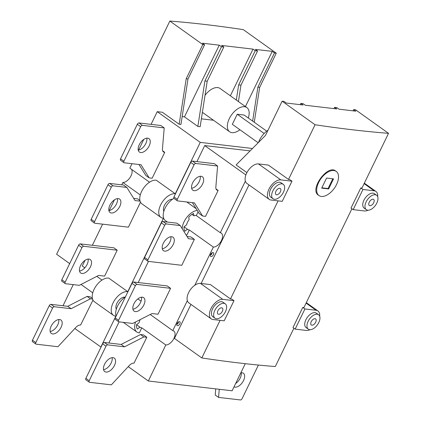 <?xml version="1.0" encoding="UTF-8"?>
<svg xmlns="http://www.w3.org/2000/svg" width="421" height="421" viewBox="0 0 421 421"><rect width="100%" height="100%" fill="white"/><g stroke="black" fill="none" stroke-linecap="round" stroke-linejoin="round"><path stroke-width="0.63" d="M69.681 263.593L56.603 254.258L169.847 21.05A1130.174 274.902 -154.1 0 1 243.312 29.644L276.265 53.172L274.476 52.962L272.245 51.367L255.326 49.389L257.557 50.983L255.258 50.715L253.021 49.12L221.572 45.442L223.804 47.036L221.504 46.768L219.267 45.173L202.354 43.195L204.585 44.789L202.801 44.579L169.847 21.05M284.033 101.435L286.291 103.034L303.078 104.997L300.841 103.403L303.099 103.666L305.336 105.261L336.826 108.944L334.59 107.35L336.847 107.613L339.084 109.207L355.866 111.17L353.656 109.581L355.577 109.802L388.53 133.331A1130.174 274.902 -154.1 0 1 315.066 124.737L282.112 101.208L284.033 101.435M74.833 328.517L101.035 347.115M128.231 366.644L148.324 380.994L232.113 390.793L245.28 363.681M108.85 343.004L119.117 321.865M116.107 316.076A14.025 7.783 -54.5 0 1 125.453 296.826M138.209 282.538L148.476 261.399M167.447 222.062L165.374 220.583A14.025 7.783 -54.5 0 1 164.343 209.89A14.025 7.783 -54.5 0 1 173.915 198.365M196.928 161.617L204.717 145.571L250.1 150.881M135.557 321.997A14.025 7.783 -54.5 0 0 136.83 332.032A14.025 7.783 -54.5 0 0 139.34 332.885L141.788 327.838L165.806 344.988L148.324 380.994M143.482 334.884L146.834 337.279L133.999 363.16A6.599 3.663 -54.5 0 0 129.163 365.638L111.355 384.852L89.51 382.3A1.652 0.916 125.5 0 1 89.252 382.2A1.652 0.916 125.5 0 1 89.22 380.742L85.868 378.347L102.645 343.799A1.652 0.916 -54.5 0 1 104.334 342.478L121.159 344.441L140.503 334.537L143.482 334.884M62.997 305.762L73.265 284.617M84.047 267.261A8.252 4.578 -54.5 0 1 84.442 268.235M84.831 267.819L82.3 266.014L85.063 260.32M92.357 245.296L102.624 224.156M109.228 210.553L114.423 199.854M121.716 184.835L122.853 182.488L140.288 194.939M131.578 169.368A8.252 4.578 -54.5 0 1 130.052 177.52A8.252 4.578 -54.5 0 1 122.853 182.488M149.529 182.182L129.831 168.121L131.983 163.695M138.588 150.092L143.782 139.393M151.076 124.369L157.244 111.676L162.406 112.275L179.162 124.242L186.198 78.764L202.801 44.579M157.244 111.676L200.249 142.382L175.289 193.786A14.025 7.783 -54.5 0 0 161.717 202.98A14.025 7.783 -54.5 0 0 160.906 217.389A14.025 7.783 -54.5 0 0 163.416 218.241L127.758 291.674A14.025 7.783 -54.5 0 0 114.18 300.873A14.025 7.783 -54.5 0 0 113.37 315.282A14.025 7.783 -54.5 0 0 115.88 316.134L100.845 347.093M81.027 284.454L92.757 292.827M92.552 299.047L90.457 298.799L71.112 308.709L54.288 306.741A1.652 0.916 125.5 0 0 52.599 308.067L35.822 342.615A1.652 0.916 125.5 0 0 35.853 344.073L32.506 341.684A1.652 0.916 -54.5 0 1 32.47 340.221L49.246 305.672A1.652 0.916 -54.5 0 1 50.941 304.351L67.76 306.314L87.11 296.41L90.089 296.758L92.388 298.4M92.978 300.094L80.606 325.033A6.599 3.663 -54.5 0 0 75.764 327.512L57.956 346.725L36.117 344.173A1.652 0.916 125.5 0 1 35.853 344.073M223.804 47.036L207.206 81.221L204.906 80.953L221.504 46.768M204.906 80.953L197.865 126.432L184.461 116.859L219.267 45.173M184.461 116.859L182.167 116.591M179.162 124.242L180.946 124.453L187.987 78.974L204.585 44.789M187.987 78.974L186.198 78.764M80.027 270.982L79.443 270.566M254.263 122.258L259.662 87.358L276.265 53.172M333.979 108.613L334.59 107.35M353.045 110.844L353.656 109.581M101.993 280.076L96.809 276.371M127.758 291.674L108.765 278.118A14.025 7.783 125.5 0 0 95.188 287.317A14.025 7.783 125.5 0 0 94.383 301.725L113.37 315.282M117.206 250.206L104.624 276.118L98.667 275.418L79.316 285.327L65.476 283.707A1.652 0.916 -54.5 0 1 65.213 283.612A1.652 0.916 -54.5 0 1 65.181 282.154L81.958 247.601A1.652 0.916 -54.5 0 1 83.647 246.28L117.206 250.206L113.854 247.811L80.295 243.885A1.652 0.916 -54.5 0 0 78.606 245.211L61.829 279.76A1.652 0.916 -54.5 0 0 61.861 281.217L65.213 283.612M133.673 198.402L137.62 198.865L139.925 200.507M140.514 202.201L128.389 227.172L94.836 223.246A1.652 0.916 125.5 0 1 94.572 223.151L91.22 220.757A1.652 0.916 125.5 0 1 91.189 219.299L94.541 221.688A1.652 0.916 125.5 0 0 94.572 223.151M140.088 201.154L135.015 200.559L126.853 187.434L113.007 185.814A1.652 0.916 125.5 0 0 111.318 187.14L94.541 221.688M118.338 198.612A8.252 4.578 125.5 0 0 110.449 204.169A8.252 4.578 125.5 0 0 110.049 212.521A8.252 4.578 125.5 0 0 118.564 208.469A8.252 4.578 125.5 0 0 119.638 199.096A8.252 4.578 125.5 0 0 118.338 198.612M81.984 273.471A8.252 4.578 125.5 0 0 89.873 267.909A8.252 4.578 125.5 0 0 90.278 259.557A8.252 4.578 125.5 0 0 81.758 263.609A8.252 4.578 125.5 0 0 80.69 272.987A8.252 4.578 125.5 0 0 81.984 273.471M170.6 288.332L167.253 285.938L133.694 282.012A1.652 0.916 -54.5 0 0 132.005 283.338L115.228 317.887A1.652 0.916 -54.5 0 0 115.259 319.344L118.611 321.739A1.652 0.916 -54.5 0 1 118.58 320.281L135.357 285.727A1.652 0.916 -54.5 0 1 137.046 284.407L170.6 288.332L158.017 314.245L152.065 313.545L132.715 323.454L118.869 321.833A1.652 0.916 -54.5 0 1 118.611 321.739M141.488 297.205A8.252 4.578 -54.5 0 1 139.251 304.667A8.252 4.578 -54.5 0 1 132.92 309.198M141.072 301.183L137.856 298.889M187.334 300.657L172.784 330.622L150.208 314.498M186.04 234.876A14.025 7.783 125.5 0 0 186.871 234.992L189.324 229.95L213.342 247.095L194.807 285.264M187.071 236.528L191.018 236.991L194.37 239.386L181.788 265.298L148.229 261.373A1.652 0.916 125.5 0 1 147.971 261.278L144.619 258.883A1.652 0.916 125.5 0 1 144.587 257.426L147.939 259.815A1.652 0.916 125.5 0 0 147.971 261.278M194.37 239.386L188.413 238.686L180.246 225.561L176.899 223.167L163.053 221.551A1.652 0.916 125.5 0 0 161.364 222.872L144.587 257.426M170.842 236.744A8.252 4.578 -54.5 0 1 168.61 244.201A8.252 4.578 -54.5 0 1 162.28 248.732M321.691 188.124L326.585 178.046L333.532 178.862L328.638 188.94L321.691 188.124M333.9 170.537A14.851 8.241 -54.5 0 1 336.242 171.41A14.851 8.241 -54.5 0 1 336.547 184.54A14.851 8.241 -54.5 0 1 318.981 195.576A14.851 8.241 -54.5 0 1 319.702 180.546A14.851 8.241 -54.5 0 1 333.9 170.537M318.418 195.17C309.093 189.608 327.622 164.085 335.674 171.005L336.242 171.41M321.844 187.808A1130.174 274.902 25.9 0 0 328.07 188.534L332.806 178.778M328.07 188.534L328.638 188.94M292 181.183L280.812 179.872A11.551 6.41 125.5 0 0 269.772 187.655A11.551 6.41 125.5 0 0 269.208 199.349A11.551 6.41 125.5 0 0 271.024 200.028L282.212 201.338L292 181.183L289.837 179.641A1130.174 274.902 -154.1 0 1 288.506 179.441L315.066 124.737M233.981 300.668L222.793 299.363A11.551 6.41 125.5 0 0 211.752 307.146A11.551 6.41 125.5 0 0 211.189 318.839A11.551 6.41 125.5 0 0 213.005 319.513L224.193 320.823L233.981 300.668L231.818 299.126A1130.174 274.902 -154.1 0 1 230.487 298.926L278.107 200.859M220.083 320.344L201.822 357.95A1130.174 274.902 25.9 0 0 275.292 366.544L293.895 328.233M310.035 329.69A11.551 6.41 -54.5 0 1 306.325 330.432L295.142 329.122L292.979 327.58L302.767 307.425A1130.174 274.902 25.9 0 0 303.951 307.519L351.914 208.742M368.059 210.205A11.551 6.41 -54.5 0 1 364.344 210.947L353.161 209.637L350.998 208.095L360.786 187.94A1130.174 274.902 25.9 0 0 361.971 188.034L388.53 133.331M264.156 133.473L237.218 114.238L232.324 124.316L258.173 142.772M197.27 210.468A14.025 7.783 125.5 0 0 182.198 228.692M189.324 229.95A8.252 4.578 -54.5 0 1 187.719 229.44A8.252 4.578 -54.5 0 1 187.445 229.219L184.072 226.808A11.551 6.41 125.5 0 0 184.903 231.208L187.445 229.219M245.354 181.167L220.32 232.729L196.302 215.578A8.252 4.578 -54.5 0 0 193.955 215.815L193.513 213.479A11.551 6.41 125.5 0 0 188.729 217.22L189.171 219.557A8.252 4.578 -54.5 0 0 186.619 224.814L184.072 226.803M196.302 215.578L198.117 211.831M196.16 208.684L186.777 201.985M204.717 145.571L245.88 174.962M216.052 188.95L218.136 190.439L205.553 216.352L202.575 216.005L194.413 202.875L177.588 200.906A1.652 0.916 125.5 0 1 177.33 200.812L173.978 198.417A1.652 0.916 125.5 0 1 173.947 196.96L177.299 199.354A1.652 0.916 125.5 0 0 177.33 200.812M141.788 327.838A8.252 4.578 -54.5 0 1 140.188 327.333A8.252 4.578 -54.5 0 1 139.914 327.112L136.541 324.702A11.551 6.41 125.5 0 0 137.372 329.101L139.914 327.112M136.541 324.696L139.083 322.707A8.252 4.578 -54.5 0 1 140.24 319.602M116.307 309.256A7.683 4.263 -54.5 0 1 118.054 301.394A7.683 4.263 -54.5 0 1 124.921 297.189M163.837 211.363A7.683 4.263 -54.5 0 1 165.585 203.501A7.683 4.263 -54.5 0 1 172.457 199.296M175.289 193.786L156.302 180.225A14.025 7.783 125.5 0 0 142.724 189.424A14.025 7.783 125.5 0 0 141.914 203.832L160.906 217.389M162.653 150.823L164.737 152.313L152.155 178.225L149.176 177.878L145.824 175.483L139.004 164.516M273.013 198.749L270.777 197.149A8.846 4.91 -54.5 0 1 271.924 187.098A8.846 4.91 -54.5 0 1 281.06 182.751L283.296 184.345A8.846 4.91 125.5 0 0 274.16 188.692A8.846 4.91 125.5 0 0 273.013 198.749A8.846 4.91 125.5 0 0 274.408 199.265A8.846 4.91 125.5 0 0 282.865 193.302A8.846 4.91 125.5 0 0 283.296 184.345M288.506 179.441L268.398 165.085L258.473 163.922A11.551 6.41 125.5 0 0 247.427 171.705A11.551 6.41 125.5 0 0 246.864 183.398L269.208 199.349M214.994 318.234L212.758 316.639A8.846 4.91 -54.5 0 1 213.905 306.588A8.846 4.91 -54.5 0 1 223.041 302.241L225.277 303.836A8.846 4.91 125.5 0 0 216.141 308.183A8.846 4.91 125.5 0 0 214.994 318.234A8.846 4.91 125.5 0 0 216.389 318.75A8.846 4.91 125.5 0 0 224.846 312.792A8.846 4.91 125.5 0 0 225.277 303.836M230.487 298.926L210.379 284.57L200.454 283.407A11.551 6.41 125.5 0 0 189.408 291.19A11.551 6.41 125.5 0 0 188.845 302.883L211.189 318.839M207.206 81.221L200.17 126.7L197.865 126.432M300.231 104.666L300.841 103.403M246.916 172.621L236.134 164.921L265.514 135.394L282.112 101.208M248.99 184.914L201.127 283.486M190.971 304.399L174.457 338.41L201.822 357.95M176.836 324.165A1.484 0.826 125.5 0 0 178.025 323.344A1.484 0.826 125.5 0 0 178.415 321.96M177.488 325.68A2.31 1.284 -54.5 0 1 176.857 325.186A2.31 1.284 -54.5 0 1 177.425 322.918A2.31 1.284 -54.5 0 1 179.388 321.644A2.31 1.284 -54.5 0 1 179.883 323.781A2.31 1.284 -54.5 0 1 177.488 325.68M210.389 255.063A1.484 0.826 125.5 0 0 211.579 254.247A1.484 0.826 125.5 0 0 211.968 252.858M211.042 256.578A2.31 1.284 -54.5 0 1 210.411 256.089A2.31 1.284 -54.5 0 1 210.979 253.821A2.31 1.284 -54.5 0 1 212.942 252.542A2.31 1.284 -54.5 0 1 213.431 254.684A2.31 1.284 -54.5 0 1 211.042 256.578M213.342 247.095A8.252 4.578 125.5 0 0 221.046 241.301A8.252 4.578 125.5 0 0 221.325 233.166A8.252 4.578 125.5 0 0 220.32 232.729M193.955 215.815L191.95 214.384M165.806 344.988A8.252 4.578 125.5 0 0 173.515 339.194A8.252 4.578 125.5 0 0 173.789 331.059A8.252 4.578 125.5 0 0 172.784 330.622M146.834 337.279L143.856 336.926L124.505 346.836L107.687 344.867A1.652 0.916 125.5 0 0 105.997 346.194L89.22 380.742M106.024 372.059A8.252 4.578 125.5 0 0 113.912 366.502A8.252 4.578 125.5 0 0 114.312 358.145A8.252 4.578 125.5 0 0 105.797 362.202A8.252 4.578 125.5 0 0 104.724 371.575A8.252 4.578 125.5 0 0 106.024 372.059M218.136 190.439L217.883 190.408A6.599 3.663 -54.5 0 1 216.847 190.024A6.599 3.663 -54.5 0 1 215.841 187.129L217.604 166.032L195.765 163.48A1.652 0.916 125.5 0 0 194.07 164.8L177.299 199.354M201.091 176.273A8.252 4.578 125.5 0 0 193.207 181.835A8.252 4.578 125.5 0 0 192.802 190.187A8.252 4.578 125.5 0 0 201.322 186.129A8.252 4.578 125.5 0 0 202.39 176.757A8.252 4.578 125.5 0 0 201.091 176.273M192.402 202.643L199.222 213.61L202.575 216.005M135.383 311.598A8.252 4.578 125.5 0 0 143.272 306.035A8.252 4.578 125.5 0 0 143.672 297.684A8.252 4.578 125.5 0 0 135.157 301.736A8.252 4.578 125.5 0 0 134.083 311.114A8.252 4.578 125.5 0 0 135.383 311.598M89.252 382.2L85.9 379.81A1.652 0.916 -54.5 0 1 85.868 378.347M112.128 357.666A8.252 4.578 -54.5 0 1 109.892 365.128A8.252 4.578 -54.5 0 1 103.561 369.659M124.505 346.836L121.159 344.441M143.856 336.926L140.503 334.537M276.581 194.786A3.71 2.058 125.5 0 0 280.128 192.286A3.71 2.058 125.5 0 0 280.312 188.524A3.71 2.058 125.5 0 0 275.918 191.287A3.71 2.058 125.5 0 0 275.997 194.57A3.71 2.058 125.5 0 0 276.581 194.786M218.562 314.271A3.71 2.058 125.5 0 0 222.109 311.772A3.71 2.058 125.5 0 0 222.293 308.014A3.71 2.058 125.5 0 0 218.457 309.835A3.71 2.058 125.5 0 0 217.978 314.055A3.71 2.058 125.5 0 0 218.562 314.271M171.731 236.739A8.252 4.578 125.5 0 0 163.848 242.296A8.252 4.578 125.5 0 0 163.443 250.648A8.252 4.578 125.5 0 0 171.963 246.595A8.252 4.578 125.5 0 0 173.031 237.223A8.252 4.578 125.5 0 0 171.731 236.739M180.246 225.561L166.406 223.94A1.652 0.916 125.5 0 0 164.716 225.267L147.939 259.815M217.604 166.032L214.252 163.643L192.413 161.085A1.652 0.916 125.5 0 0 190.724 162.411L173.947 196.96M200.201 176.278A8.252 4.578 -54.5 0 1 197.97 183.74A8.252 4.578 -54.5 0 1 191.639 188.271M126.853 187.434L123.5 185.04L109.655 183.424A1.652 0.916 125.5 0 0 107.965 184.745L91.189 219.299M117.448 198.617A8.252 4.578 -54.5 0 1 115.217 206.074A8.252 4.578 -54.5 0 1 108.886 210.605M88.089 259.078A8.252 4.578 -54.5 0 1 85.858 266.54A8.252 4.578 -54.5 0 1 79.527 271.071M123.932 162.685L120.58 160.29A1.652 0.916 125.5 0 1 120.548 158.833L137.325 124.284A1.652 0.916 125.5 0 1 139.014 122.958L160.859 125.516L164.211 127.905L142.366 125.353A1.652 0.916 125.5 0 0 140.677 126.679L123.9 161.227A1.652 0.916 125.5 0 0 123.932 162.685A1.652 0.916 125.5 0 0 124.195 162.785L141.014 164.748L149.176 177.878M164.737 152.313L164.49 152.281A6.599 3.663 -54.5 0 1 163.448 151.897A6.599 3.663 -54.5 0 1 162.448 149.002L164.211 127.905M147.697 138.146A8.252 4.578 125.5 0 0 139.809 143.708A8.252 4.578 125.5 0 0 139.409 152.06A8.252 4.578 125.5 0 0 147.924 148.003A8.252 4.578 125.5 0 0 148.992 138.63A8.252 4.578 125.5 0 0 147.697 138.146M146.808 138.151A8.252 4.578 -54.5 0 1 144.577 145.613A8.252 4.578 -54.5 0 1 138.246 150.144M58.729 319.539A8.252 4.578 -54.5 0 1 56.498 327.001A8.252 4.578 -54.5 0 1 50.167 331.532M90.457 298.799L87.11 296.41M52.625 333.932A8.252 4.578 125.5 0 0 60.513 328.375A8.252 4.578 125.5 0 0 60.919 320.018A8.252 4.578 125.5 0 0 52.399 324.075A8.252 4.578 125.5 0 0 51.33 333.448A8.252 4.578 125.5 0 0 52.625 333.932M71.112 308.709L67.76 306.314M266.735 131.168L244.164 115.054L237.218 114.238M267.998 130.278A14.851 8.241 125.5 0 0 258.52 142.419M252.479 148.492L200.249 142.382M376.616 195.265L374.38 193.671A8.846 4.91 125.5 0 0 365.244 198.017A8.846 4.91 125.5 0 0 364.097 208.069L366.333 209.663A8.846 4.91 -54.5 0 1 367.48 199.612A8.846 4.91 -54.5 0 1 376.616 195.265A8.846 4.91 -54.5 0 1 376.185 204.222A8.846 4.91 -54.5 0 1 367.728 210.184A8.846 4.91 -54.5 0 1 366.333 209.663M353.161 209.637L362.949 189.482L360.786 187.94M362.949 189.482L374.132 190.792A11.551 6.41 -54.5 0 1 375.953 191.471A11.551 6.41 -54.5 0 1 377.69 196.718M318.597 314.75L316.36 313.156A8.846 4.91 125.5 0 0 307.225 317.502A8.846 4.91 125.5 0 0 306.078 327.554L308.314 329.148A8.846 4.91 -54.5 0 1 309.461 319.097A8.846 4.91 -54.5 0 1 318.597 314.75A8.846 4.91 -54.5 0 1 318.165 323.707A8.846 4.91 -54.5 0 1 309.709 329.669A8.846 4.91 -54.5 0 1 308.314 329.148M295.142 329.122L304.93 308.967L302.767 307.425M304.93 308.967L316.113 310.277A11.551 6.41 -54.5 0 1 317.934 310.956A11.551 6.41 -54.5 0 1 319.671 316.203M230.355 95.804L253.021 49.12M255.258 50.715L238.66 84.9L236.313 100.056M201.385 118.838L213.489 120.253M239.917 129.736A14.851 8.241 -54.5 0 1 231.955 132.641A14.851 8.241 -54.5 0 1 229.619 131.768A14.851 8.241 -54.5 0 1 231.539 114.896A14.851 8.241 -54.5 0 1 246.874 107.597L220.062 88.457A14.851 8.241 125.5 0 0 205.016 95.356M202.396 112.296A14.851 8.241 125.5 0 0 202.806 112.623L229.619 131.768M238.66 84.9L240.959 85.168L257.557 50.983M240.959 85.168L238.423 101.566M245.438 106.571L272.245 51.367M274.476 52.962L257.878 87.147L252.626 121.09M257.878 87.147L259.662 87.358M258.405 365.054L242.107 398.629A1.652 0.916 -54.5 0 1 240.412 399.95L218.573 397.398L219.252 389.288M240.844 372.817A8.252 4.578 -54.5 0 1 243.375 373.243A8.252 4.578 -54.5 0 1 242.975 381.594A8.252 4.578 -54.5 0 1 235.086 387.157A8.252 4.578 -54.5 0 1 234.039 386.831M246.874 107.597A14.851 8.241 -54.5 0 1 248.295 118.001M215.731 388.878L215.22 395.003L218.573 397.398M235.649 383.515A8.252 4.578 125.5 0 0 241.186 372.764M369.901 205.701A3.71 2.058 -54.5 0 1 369.317 205.485A3.71 2.058 -54.5 0 1 369.796 201.264A3.71 2.058 -54.5 0 1 373.632 199.443A3.71 2.058 -54.5 0 1 373.448 203.201A3.71 2.058 -54.5 0 1 369.901 205.701M311.882 325.191A3.71 2.058 -54.5 0 1 311.298 324.97A3.71 2.058 -54.5 0 1 311.777 320.755A3.71 2.058 -54.5 0 1 315.613 318.929A3.71 2.058 -54.5 0 1 315.687 322.212A3.71 2.058 -54.5 0 1 311.882 325.191M280.812 179.872L258.473 163.922M222.793 299.363L200.454 283.407M137.046 284.407L133.694 282.012M105.997 346.194L102.645 343.799M107.687 344.867L104.334 342.478M118.58 320.281L115.228 317.887M135.357 285.727L132.005 283.338M163.053 221.551L166.406 223.94M161.364 222.872L164.716 225.267M216.141 189.166L217.883 190.408M192.413 161.085L195.765 163.48M190.724 162.411L194.07 164.8M107.965 184.745L111.318 187.14M109.655 183.424L113.007 185.814M83.647 246.28L80.295 243.885M81.958 247.601L78.606 245.211M65.181 282.154L61.829 279.76M120.548 158.833L123.9 161.227M137.325 124.284L140.677 126.679M139.014 122.958L142.366 125.353M162.743 151.039L164.49 152.281M35.822 342.615L32.47 340.221M52.599 308.067L49.246 305.672M54.288 306.741L50.941 304.351M374.132 190.792L364.107 183.63M316.113 310.277L306.088 303.12M318.418 195.176L318.981 195.576M136.83 332.032L123.269 322.349M375.953 191.471L364.328 183.172M317.934 310.956L306.309 302.657"/></g></svg>
